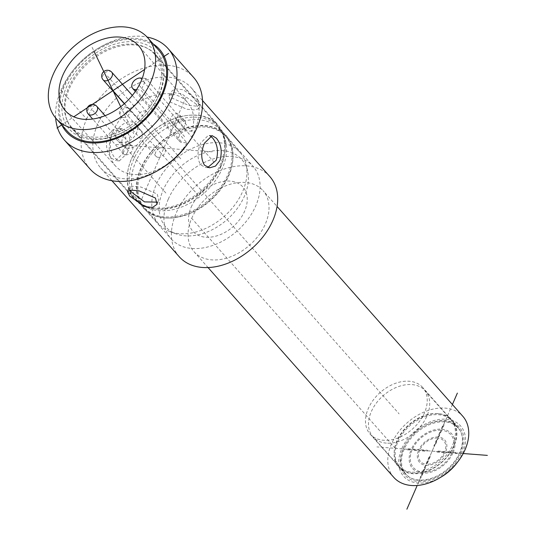 <?xml version="1.0" encoding="UTF-8"?>
<svg xmlns="http://www.w3.org/2000/svg" width="536" height="536" viewBox="0 0 536 536"><rect width="100%" height="100%" fill="white"/><g stroke="black" fill="none" stroke-linecap="round" stroke-linejoin="round"><path stroke-width="0.4" stroke-dasharray="2.68 2.01" d="M386.382 443.125A34.853 24.167 138.5 0 1 373.009 436.954A34.853 24.167 138.5 0 1 376.178 403.28A34.853 24.167 138.5 0 1 411.836 384.587A34.853 24.167 138.5 0 1 425.202 390.757A34.853 24.167 138.5 0 1 422.04 424.432A34.853 24.167 138.5 0 1 386.382 443.125M437.53 413.618A34.853 24.167 -41.5 0 0 396.955 440.753A34.853 24.167 -41.5 0 0 394.208 452.036A34.853 24.167 -41.5 0 0 398.71 465.985A34.853 24.167 -41.5 0 0 412.077 472.149A34.853 24.167 -41.5 0 0 452.652 445.021A34.853 24.167 -41.5 0 0 450.903 419.782A34.853 24.167 -41.5 0 0 437.604 413.625A34.853 24.167 -41.5 0 0 437.53 413.618M454.059 445.878A35.718 24.763 138.5 0 1 418.254 473.543A35.718 24.763 138.5 0 1 394.161 453.074A35.718 24.763 138.5 0 1 396.982 441.503A35.718 24.763 -41.5 0 1 438.636 413.705A35.718 24.763 -41.5 0 1 454.059 445.878M397.906 441.825A34.853 24.167 138.5 0 1 438.482 414.697A34.853 24.167 138.5 0 1 451.855 420.861A34.853 24.167 138.5 0 1 453.61 446.093A34.853 24.167 138.5 0 1 413.035 473.228A34.853 24.167 138.5 0 1 399.662 467.064A34.853 24.167 138.5 0 1 397.906 441.825M419.4 480.417A34.853 24.167 -41.5 0 0 455.051 461.724A34.853 24.167 -41.5 0 0 458.22 428.05A34.853 24.167 -41.5 0 0 444.847 421.886A34.853 24.167 -41.5 0 0 409.196 440.579A34.853 24.167 -41.5 0 0 406.027 474.253A34.853 24.167 -41.5 0 0 419.4 480.417M61.774 124.915A62.216 43.141 -41.5 0 1 63.255 86.819A62.216 43.141 138.5 0 1 72.789 70.759A62.216 43.141 138.5 0 1 98.121 48.334A62.216 43.141 138.5 0 1 153.216 43.965M55.657 117.987A69.124 47.932 -41.5 0 1 61.03 90.128A69.124 47.932 138.5 0 1 71.623 72.28A69.124 47.932 138.5 0 1 99.77 47.362A69.124 47.932 138.5 0 1 147.078 37.058M159.46 94.195A58.183 40.341 138.5 0 1 150.549 109.21A58.183 40.341 138.5 0 1 126.858 130.188A58.183 40.341 138.5 0 1 74.162 133.471A58.183 40.341 138.5 0 1 66.477 87.066A58.183 40.341 138.5 0 1 134.214 41.775A58.183 40.341 138.5 0 1 159.46 94.195M158.723 95.294A55.878 38.746 138.5 0 1 150.16 109.719A55.878 38.746 138.5 0 1 127.407 129.859A55.878 38.746 138.5 0 1 72.233 128.908A55.878 38.746 138.5 0 1 69.419 88.453A55.878 38.746 138.5 0 1 111.079 48.85A55.878 38.746 138.5 0 1 155.909 54.833A55.878 38.746 138.5 0 1 158.723 95.294M207.827 167.44L205.871 167.527L200.732 164.947C197.047 158.937 197.081 151.574 200.819 142.844L208.337 135.353L210.239 135.956M131.595 158.69A55.878 38.746 138.5 0 1 173.262 119.093A55.878 38.746 138.5 0 1 218.092 125.076A55.878 38.746 138.5 0 1 225.308 147.434A55.878 38.746 138.5 0 1 220.899 165.537A55.878 38.746 -41.5 0 1 155.735 209.027A55.878 38.746 -41.5 0 1 134.409 199.151A55.878 38.746 -41.5 0 1 131.595 158.69M126.918 153.41C130.657 144.68 130.69 137.316 127.005 131.307L121.866 128.727L115.944 130.436L111.515 136.003C109.029 144.847 110.269 152.311 115.227 158.395L119.401 160.894L126.918 153.41M196.29 104.192L181.429 93.626L173.564 92.648L168.987 95.904L170.515 102.215L186.917 109.257L194.876 110.001L198.568 108.768L196.29 104.192M198.045 100.158L183.124 89.74L175.245 88.775L170.709 91.951L172.264 98.189L188.592 105.364L196.565 106.121L200.29 104.815L198.045 100.158M129.987 190.22L129.169 187.486L132.861 186.253L140.827 186.997L157.222 194.039L158.75 200.343L157.39 202.152M179.265 256.771A60.488 41.942 -41.5 0 1 176.217 212.973A60.488 41.942 138.5 0 1 221.314 170.106A60.488 41.942 138.5 0 1 269.843 176.585M123.24 153.122C126.925 144.398 126.905 137.028 123.173 131.012L118.074 128.439L112.232 130.148L107.83 135.722C105.297 144.532 106.483 151.989 111.394 158.1L115.609 160.606L123.24 153.122M160.425 169.048A60.488 41.942 -41.5 0 1 100.694 168.016A60.488 41.942 -41.5 0 1 97.653 124.218A60.488 41.942 138.5 0 1 142.75 81.358A60.488 41.942 138.5 0 1 191.278 87.83A60.488 41.942 138.5 0 1 194.32 131.628A60.488 41.942 -41.5 0 1 185.054 147.246M61.03 90.128L86.618 119.032A69.124 47.932 -41.5 0 0 90.102 169.081M86.618 119.032A69.124 47.932 138.5 0 1 138.161 70.042A69.124 47.932 138.5 0 1 193.617 77.445M395.293 448.331L191.7 218.34A46.083 31.952 -41.5 0 0 194.019 251.712A46.083 31.952 -41.5 0 0 230.989 256.644A46.083 31.952 -41.5 0 0 265.353 223.988A46.083 31.952 138.5 0 0 263.029 190.615L277.065 206.467M191.7 218.34A46.083 31.952 138.5 0 1 226.058 185.684A46.083 31.952 138.5 0 1 263.029 190.615M393.766 477.348A46.083 31.952 138.5 0 1 391.448 443.976A46.083 31.952 138.5 0 1 425.805 411.32A46.083 31.952 138.5 0 1 462.776 416.251M441.195 477A38.023 26.365 138.5 0 1 406.764 479.144A38.023 26.365 138.5 0 1 401.739 448.82A38.023 26.365 138.5 0 1 446.006 419.226A38.023 26.365 138.5 0 1 462.508 453.476A38.023 26.365 138.5 0 1 456.679 463.292M461.121 453.376A36.294 25.165 138.5 0 1 418.871 481.63A36.294 25.165 138.5 0 1 403.119 448.927A36.294 25.165 138.5 0 1 408.68 439.56A36.294 25.165 138.5 0 1 423.46 426.475A36.294 25.165 138.5 0 1 456.33 424.432A36.294 25.165 138.5 0 1 461.121 453.376M459.654 452.679A35.142 24.368 138.5 0 1 433.457 477.583A35.142 24.368 138.5 0 1 405.263 473.824A35.142 24.368 138.5 0 1 403.494 448.377A35.142 24.368 138.5 0 1 408.874 439.306A35.142 24.368 138.5 0 1 423.185 426.643A35.142 24.368 138.5 0 1 457.885 427.239A35.142 24.368 138.5 0 1 459.654 452.679M422.67 387.454A35.142 24.368 138.5 0 0 394.476 383.696A35.142 24.368 138.5 0 0 368.272 408.593A35.142 24.368 -41.5 0 0 370.048 434.039A35.142 24.368 -41.5 0 0 398.235 437.805A35.142 24.368 -41.5 0 0 424.438 412.901A35.142 24.368 138.5 0 0 422.67 387.454L457.885 427.239M220.933 166.542A54.726 37.949 138.5 0 1 157.108 209.134A54.726 37.949 138.5 0 1 136.224 199.466A54.726 37.949 138.5 0 1 133.471 159.835A54.726 37.949 138.5 0 1 174.274 121.056A54.726 37.949 138.5 0 1 218.179 126.911A54.726 37.949 138.5 0 1 225.247 148.814A54.726 37.949 138.5 0 1 220.933 166.542M168.284 199.164A54.726 37.949 -41.5 0 0 171.038 238.788A54.726 37.949 -41.5 0 0 214.949 244.65A54.726 37.949 -41.5 0 0 255.746 205.864A54.726 37.949 138.5 0 0 252.992 166.24A54.726 37.949 138.5 0 0 209.087 160.385A54.726 37.949 138.5 0 0 168.284 199.164M191.198 207.11A33.413 23.169 138.5 0 1 230.091 181.101A33.413 23.169 138.5 0 1 244.597 211.204A33.413 23.169 -41.5 0 1 205.697 237.214A33.413 23.169 -41.5 0 1 191.198 207.11M188.176 160.834A50.793 35.222 -41.5 0 0 159.654 201.811A50.793 35.222 -41.5 0 0 176.317 233.964A50.793 35.222 -41.5 0 0 219.351 225.555A50.793 35.222 -41.5 0 0 247.565 170.89A50.793 35.222 -41.5 0 0 188.176 160.834M182.743 153.718A54.149 37.547 -41.5 0 0 158.817 224.108A54.149 37.547 -41.5 0 0 170.1 231.686A54.149 37.547 -41.5 0 0 215.975 222.715A54.149 37.547 -41.5 0 0 246.058 164.445A54.149 37.547 -41.5 0 0 239.907 152.325A54.149 37.547 -41.5 0 0 182.743 153.718M232.993 158.288A54.149 37.547 138.5 0 0 226.004 136.62A54.149 37.547 138.5 0 0 168.84 138.013A54.149 37.547 -41.5 0 0 144.914 208.404A54.149 37.547 -41.5 0 0 165.57 217.978A54.149 37.547 -41.5 0 0 202.072 207.01A54.149 37.547 138.5 0 0 232.993 158.288L233.039 157.256A55.014 38.15 138.5 0 1 201.623 206.755A55.014 38.15 -41.5 0 1 164.539 217.891A55.014 38.15 -41.5 0 1 136.446 186.213A55.014 38.15 -41.5 0 1 167.862 136.66A55.014 38.15 138.5 0 1 233.039 157.256M167.889 136.941A54.149 37.547 -41.5 0 0 143.956 207.332A54.149 37.547 -41.5 0 0 201.121 205.931A54.149 37.547 138.5 0 0 225.046 135.541A54.149 37.547 138.5 0 0 167.889 136.941M143.266 205.362A54.149 37.547 -41.5 0 1 138.456 201.114A54.149 37.547 -41.5 0 1 162.388 130.724A54.149 37.547 138.5 0 1 219.546 129.33A54.149 37.547 138.5 0 1 223.184 134.616A54.149 37.547 138.5 0 1 195.62 199.72A54.149 37.547 -41.5 0 1 143.266 205.362L139.387 202.688A55.302 38.344 -41.5 0 0 192.853 196.926A55.302 38.344 138.5 0 0 221 130.442A55.302 38.344 138.5 0 0 217.288 125.042A55.302 38.344 138.5 0 0 158.911 126.463A55.302 38.344 -41.5 0 0 134.476 198.354A55.302 38.344 -41.5 0 0 139.387 202.688M71.563 127.287A55.302 38.344 -41.5 0 1 95.998 55.396A55.302 38.344 138.5 0 1 154.375 53.975A55.302 38.344 138.5 0 1 129.94 125.859A55.302 38.344 -41.5 0 1 71.563 127.287L134.476 198.354M92.105 47.309L94.229 51.731A61.064 42.337 138.5 0 1 158.69 50.156M94.229 51.731A61.064 42.337 -41.5 0 0 67.248 131.106M186.97 142.857A48.059 33.326 138.5 0 1 133.94 174.501A48.059 33.326 138.5 0 1 115.689 166.207A48.059 33.326 138.5 0 1 119.749 119.716A48.059 33.326 138.5 0 1 169.034 93.78A48.059 33.326 138.5 0 1 187.66 102.497A48.059 33.326 138.5 0 1 192.015 131.246L145.933 78.464A48.917 33.915 138.5 0 1 140.888 90.075L186.97 142.857L182.106 142.489A6.914 4.791 -41.5 0 1 179.453 141.263L135.347 91.435M192.015 131.246L187.158 130.878A6.914 4.791 -41.5 0 0 180.083 134.583A6.914 4.791 -41.5 0 0 179.453 141.263M122.108 142.636A12.388 8.589 138.5 0 1 117.706 140.807A12.388 8.589 138.5 0 1 118.275 128.767A12.388 8.589 138.5 0 1 131.153 121.833A12.388 8.589 138.5 0 1 136.224 124.419A12.388 8.589 138.5 0 1 134.563 136.278A12.388 8.589 138.5 0 1 122.108 142.636M173.182 122.932A5.528 3.832 -41.5 0 0 178.836 119.964A5.528 3.832 -41.5 0 0 179.339 114.617A5.528 3.832 -41.5 0 0 177.222 113.639A5.528 3.832 -41.5 0 0 171.56 116.607A5.528 3.832 -41.5 0 0 171.058 121.953A5.528 3.832 -41.5 0 0 173.182 122.932M158.221 157.329A5.762 3.993 -41.5 0 0 164.117 154.241A5.762 3.993 -41.5 0 0 164.639 148.673A5.762 3.993 -41.5 0 0 162.428 147.655A5.762 3.993 -41.5 0 0 156.539 150.743A5.762 3.993 -41.5 0 0 156.016 156.311A5.762 3.993 -41.5 0 0 158.221 157.329M125.672 154.837A5.762 3.993 -41.5 0 0 131.568 151.742A5.762 3.993 -41.5 0 0 132.091 146.181A5.762 3.993 -41.5 0 0 129.88 145.162A5.762 3.993 -41.5 0 0 123.984 148.251A5.762 3.993 -41.5 0 0 123.461 153.812A5.762 3.993 -41.5 0 0 125.672 154.837M140.546 120.627A5.762 3.993 -41.5 0 0 146.442 117.538A5.762 3.993 -41.5 0 0 146.965 111.97A5.762 3.993 -41.5 0 0 144.754 110.952A5.762 3.993 -41.5 0 0 138.858 114.041A5.762 3.993 -41.5 0 0 138.335 119.608A5.762 3.993 -41.5 0 0 140.546 120.627M145.933 78.464L142.295 78.189M136.479 89.74L140.888 90.075M127.87 148.258A11.678 8.1 138.5 0 1 123.716 146.536A11.678 8.1 138.5 0 1 124.251 135.179A11.678 8.1 138.5 0 1 136.399 128.64A11.678 8.1 138.5 0 1 141.182 131.079A11.678 8.1 138.5 0 1 139.615 142.261A11.678 8.1 138.5 0 1 127.87 148.258M178.682 129.143A5.528 3.832 -41.5 0 0 184.344 126.181A5.528 3.832 -41.5 0 0 184.846 120.835A5.528 3.832 -41.5 0 0 182.722 119.856A5.528 3.832 -41.5 0 0 177.061 122.824A5.528 3.832 -41.5 0 0 176.558 128.164A5.528 3.832 -41.5 0 0 178.682 129.143M419.085 481.14L445.161 421.162M403.581 448.967L460.665 453.335M124.473 103.622L399.106 413.859M444.304 452.632L436.847 452.062L437.309 450.997L444.766 451.573A15.551 10.787 138.5 0 0 438.294 438.14L434.884 445.979L433.872 445.898L437.282 438.059A15.551 10.787 138.5 0 0 419.929 449.664L427.386 450.24L426.924 451.305L419.467 450.729A15.551 10.787 138.5 0 0 425.932 464.163L429.343 456.324L430.354 456.404L426.944 464.236A15.551 10.787 138.5 0 0 444.304 452.632M441.704 430.301L438.756 437.075A16.824 11.665 138.5 0 1 445.778 451.647L452.223 452.143A24.884 17.253 138.5 0 0 441.704 430.301M453.235 452.217L457.382 452.538L456.92 453.603L452.773 453.282A26.15 18.137 138.5 0 1 423.072 473.147L421.182 477.496L420.17 477.422L422.06 473.067A26.15 18.137 138.5 0 1 410.991 450.079L406.844 449.764L407.306 448.699L411.454 449.014A26.15 18.137 138.5 0 1 441.155 429.155L443.044 424.8L444.063 424.88L442.167 429.236A26.15 18.137 138.5 0 1 453.235 452.217M451.761 453.208L445.315 452.712A16.824 11.665 138.5 0 1 426.482 465.302L423.534 472.082A24.884 17.253 138.5 0 0 451.761 453.208M422.522 472.002L425.47 465.228A16.824 11.665 138.5 0 1 418.448 450.655L412.003 450.16A24.884 17.253 138.5 0 0 422.522 472.002M412.465 449.094L418.911 449.59A16.824 11.665 138.5 0 1 437.745 436.994L440.693 430.22A24.884 17.253 138.5 0 0 412.465 449.094M463.198 453.53L376.882 446.917M452.397 404.526L417.196 485.482M212.202 151.829L115.535 144.425M141.779 198.923L185.959 97.324M120.721 106.718L133.719 133.705M61.741 124.881L73.807 116.815M144.539 69.519L163.239 57.017M184.632 136.68L137.859 83.844M125.109 112.707L198.843 196.002M175.198 118.289L213.717 161.798M107.434 76.012L181.168 159.299M92.561 110.215L166.294 193.509M126.63 132.238L132.131 138.449M140.385 78.042L187.158 130.878M136.023 90.43L182.106 142.489M123.005 117.545A5.762 3.993 -41.5 0 0 128.901 114.456A5.762 3.993 -41.5 0 0 129.424 108.888A5.762 3.993 -41.5 0 0 127.213 107.87A5.762 3.993 -41.5 0 0 121.317 110.959A5.762 3.993 -41.5 0 0 120.794 116.526A5.762 3.993 -41.5 0 0 123.005 117.545M96.875 106.396A5.762 3.993 -41.5 0 0 94.664 105.378A5.762 3.993 -41.5 0 0 88.768 108.466A5.762 3.993 -41.5 0 0 88.246 114.034M111.743 72.193A5.762 3.993 -41.5 0 0 109.538 71.174A5.762 3.993 -41.5 0 0 103.642 74.263A5.762 3.993 -41.5 0 0 103.12 79.831M398.71 465.985L373.009 436.954M394.208 452.036L394.161 453.074M450.903 419.782L425.202 390.757M437.604 413.625L438.636 413.705M458.22 428.05L451.855 420.861M406.027 474.253L399.662 467.064M72.789 70.759L71.623 72.28M98.121 48.334L99.77 47.362M150.16 109.719L150.549 109.21M127.407 129.859L126.858 130.188M155.909 54.833L218.092 125.076M168.987 95.904L170.709 91.951M127.447 191.439L129.169 187.486M198.568 108.768L200.29 104.815M157.028 204.303L158.75 200.343M191.278 87.83L202.528 100.547M212.001 135.642L208.337 135.36M121.866 128.734L118.074 128.439M72.233 128.908L134.409 199.151M119.401 160.894L115.609 160.606M209.502 167.802L205.871 167.52M100.694 168.016L111.95 180.733M370.048 434.039L405.263 473.824M194.019 251.712L208.055 267.565M157.108 209.134L155.735 209.027M136.224 199.466L171.038 238.788M218.179 126.911L252.992 166.24M225.247 148.814L225.308 147.434M176.317 233.964L170.1 231.686M144.914 208.404L158.817 224.108M226.004 136.62L239.907 152.325M247.565 170.89L246.058 164.445M165.57 217.978L164.539 217.891M219.546 129.33L225.046 135.541M138.456 201.114L143.956 207.332M223.184 134.616L221 130.442M154.375 53.975L217.288 125.042M187.66 102.497L138.817 45.955M115.689 166.207L65.493 110.865M123.716 146.536L117.706 140.807M184.846 120.835L179.339 114.617M176.558 128.164L171.058 121.953M141.182 131.079L136.224 124.419M164.639 148.673L129.424 108.888A5.762 5.762 0 0 0 119.95 110.148A5.762 5.762 0 0 0 120.794 116.526L156.016 156.311M132.091 146.181L105.103 115.696M123.461 153.812L92.674 119.032M146.965 111.97L132.325 95.442M138.335 119.608L124.305 103.763"/><path stroke-width="0.8" d="M153.216 43.965A62.216 43.141 138.5 0 1 162.683 94.436A62.216 43.141 -41.5 0 1 111.032 140.345A62.216 43.141 -41.5 0 1 61.774 124.915M147.078 37.058A69.124 47.932 138.5 0 1 168.029 48.542A69.124 47.932 138.5 0 1 171.513 98.591A69.124 47.932 -41.5 0 1 119.97 147.581A69.124 47.932 -41.5 0 1 64.514 140.177L90.102 169.081A69.124 47.932 -41.5 0 0 158.361 170.26A69.124 47.932 -41.5 0 0 186.508 145.343A69.124 47.932 -41.5 0 0 197.101 127.494A69.124 47.932 138.5 0 0 193.617 77.445L168.029 48.542M55.657 117.987A69.124 47.932 -41.5 0 0 64.514 140.177M210.239 135.956L212.511 137.859C217.469 143.943 218.708 151.407 216.222 160.251L207.827 167.44M157.39 202.152L144.506 201.884L131.447 192.062L129.987 190.22M129.692 196.096L127.447 191.439L131.173 190.133L139.146 190.89L155.474 198.065L157.028 204.303L152.492 207.479L144.613 206.514L129.692 196.096M216.343 138.154C221.254 144.264 222.44 151.721 219.907 160.532L215.505 166.1L209.67 167.815L204.564 165.242C200.833 159.226 200.812 151.849 204.497 143.125L212.135 135.648L216.343 138.154M202.528 100.547L269.843 176.585A60.488 41.942 138.5 0 1 272.891 220.383A60.488 41.942 -41.5 0 1 227.793 263.243A60.488 41.942 -41.5 0 1 179.265 256.771L111.95 180.733M158.361 170.26L160.425 169.048A60.488 41.942 -41.5 0 0 185.054 147.246L186.508 145.343M277.065 206.467L462.776 416.251A46.083 31.952 138.5 0 1 465.101 449.624A46.083 31.952 138.5 0 1 458.039 461.516A46.083 31.952 138.5 0 1 439.272 478.132A46.083 31.952 138.5 0 1 393.766 477.348L208.055 267.565M458.039 461.516L456.679 463.292A38.023 26.365 138.5 0 1 441.195 477L439.272 478.132M158.69 50.156A61.064 42.337 138.5 0 1 131.709 129.531A61.064 42.337 -41.5 0 1 67.248 131.106L56.247 118.67A61.064 42.337 -41.5 0 0 120.701 117.103A61.064 42.337 138.5 0 0 147.688 37.721L158.69 50.156M56.247 118.67A61.064 42.337 -41.5 0 1 83.227 39.296A61.064 42.337 138.5 0 1 147.688 37.721M84.085 119.314A48.964 33.956 -41.5 0 0 134.06 93.217A48.964 33.956 -41.5 0 0 138.817 45.955A48.964 33.956 -41.5 0 0 119.843 37.078A48.964 33.956 -41.5 0 0 69.626 63.503A48.964 33.956 -41.5 0 0 65.493 110.865A48.964 33.956 -41.5 0 0 84.085 119.314M142.295 78.189L140.385 78.042A6.914 4.791 -41.5 0 0 133.31 81.747A6.914 4.791 -41.5 0 0 132.687 88.427A6.914 4.791 -41.5 0 0 135.333 89.653L136.479 89.74M112.969 90.631L124.473 103.622M487.365 455.386L463.198 453.53M457.362 393.102L452.397 404.526M417.196 485.482L406.884 509.2M94.229 51.731L120.721 106.718M56.99 128.064L61.741 124.881M73.807 116.815L144.539 69.519M163.239 57.017L168.632 53.412M135.333 89.653L136.023 90.43M90.457 115.052A5.762 3.993 -41.5 0 0 96.353 111.964A5.762 3.993 -41.5 0 0 96.875 106.396A5.762 5.762 0 0 0 87.401 107.649A5.762 5.762 0 0 0 88.246 114.034A5.762 3.993 -41.5 0 0 90.457 115.052M105.331 80.849A5.762 3.993 -41.5 0 0 111.22 77.754A5.762 3.993 -41.5 0 0 111.743 72.193A5.762 5.762 0 0 0 102.276 73.445A5.762 5.762 0 0 0 103.12 79.831A5.762 3.993 -41.5 0 0 105.331 80.849M135.347 91.435L132.687 88.427M105.103 115.696L96.875 106.396M92.674 119.032L88.246 114.034M132.325 95.442L111.743 72.193M124.305 103.763L103.12 79.831"/></g></svg>
